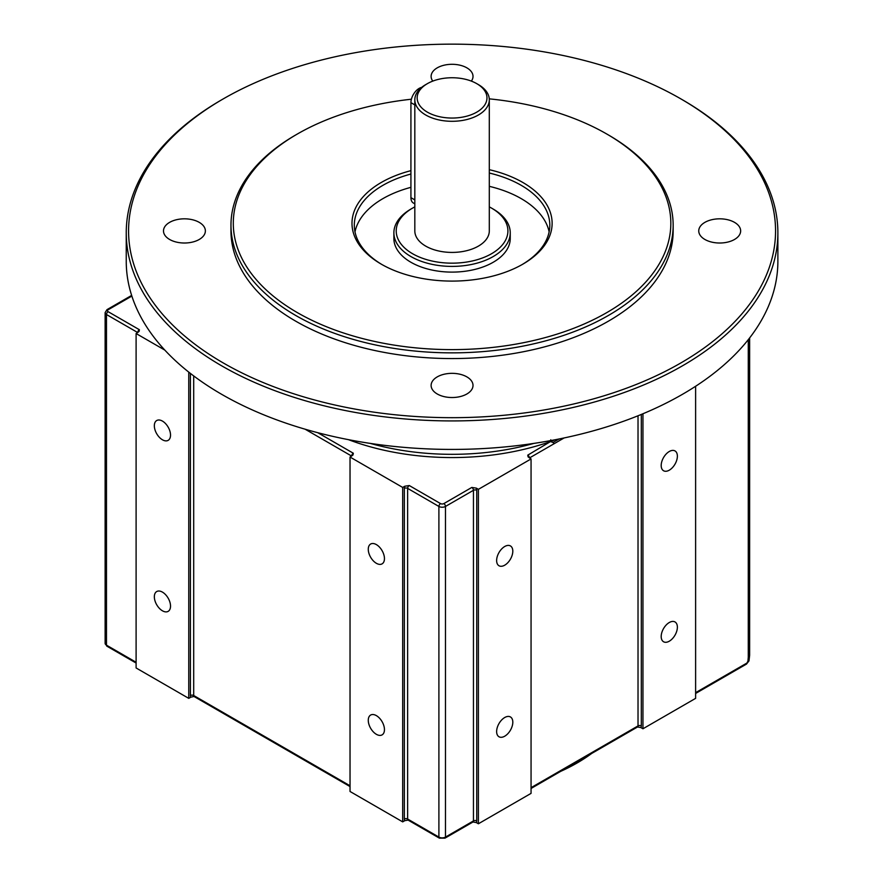 <?xml version="1.0" encoding="UTF-8"?>
<svg xmlns="http://www.w3.org/2000/svg" width="883" height="883" viewBox="0 0 883 883"><rect width="100%" height="100%" fill="white"/><g stroke="black" fill="none" stroke-linecap="round" stroke-linejoin="round"><path stroke-width="1.32" d="M188.763 372.118L188.763 698.365L136.103 667.967L136.103 333.531L164.834 350.109M136.103 333.531L139.072 331.467L139.393 329.723L108.123 311.677A2.329 1.347 0 0 1 108.123 309.778A2.329 1.347 -120 0 0 106.964 309.657L105.121 312.626L105.121 643.265A4.658 2.682 0 0 0 106.479 645.164L136.103 662.261M531.058 458.939L531.058 793.375L478.398 823.773L478.398 489.337L531.058 458.939L528.089 456.875L527.758 455.142L550.65 441.489A188.509 108.83 180 0 1 348.52 439.679M478.398 489.337L476.312 488.133A4.658 2.682 60 0 1 476.743 490.297A2.329 1.347 0 0 0 473.454 490.297A2.329 1.347 -120 0 0 471.809 487.438L476.312 488.133M404.337 819.027A2.329 1.347 180 0 1 407.637 819.027A2.329 1.347 120 0 0 408.112 820.097L404.778 820.671A4.658 2.682 -60 0 1 404.337 819.027L404.337 488.387A4.658 2.682 -60 0 1 404.778 486.235L409.282 485.54L440.54 503.597A2.329 1.347 0 0 0 443.84 503.597L471.809 487.438M404.778 486.235L402.692 487.438L402.692 821.874L404.778 820.671M402.692 821.874L350.032 791.477L350.032 457.041L402.692 487.438M350.032 457.041L353.001 454.977L353.321 453.233L317.759 432.703M554.535 439.877L551.698 441.213M550.771 439.778L550.65 441.489M559.027 439.006L552.968 442.482L554.27 443.63L529.425 457.979A2.329 1.347 60 0 0 527.758 455.142M550.981 441.732L552.968 442.482M564.105 437.957L554.27 443.63M641.312 414.447L641.312 725.914A4.658 2.682 60 0 1 640.87 727.559L642.956 728.773L642.956 413.763M640.87 727.559L637.537 726.985A2.329 1.347 -120 0 0 638.023 725.914L638.023 415.783M476.743 490.297L476.743 820.925A4.658 2.682 60 0 1 476.312 822.57L478.398 823.773M476.312 822.57L472.979 821.996A2.329 1.347 -120 0 0 473.454 820.925L473.454 490.297L445.485 506.445A4.658 2.682 180 0 1 438.895 506.445L407.637 488.387L407.637 819.027L438.895 837.084A2.329 1.347 120 0 0 439.381 838.144L444.999 838.144A2.329 1.347 -120 0 0 445.485 837.084L473.454 820.925A2.329 1.347 0 0 1 476.743 820.925M193.863 696.488L190.849 697.162A4.658 2.682 -60 0 1 190.408 695.517A2.329 1.347 180 0 1 193.697 695.517A2.329 1.347 120 0 0 194.183 696.577L193.863 696.488M188.763 698.365L190.849 697.162M695.616 386.268L695.616 698.365L642.956 728.773M695.616 692.669L746.919 663.045A2.329 1.347 60 0 1 746.444 664.104L748.994 660.892L749.634 655.296A4.658 2.682 180 0 1 748.276 657.195L748.276 339.668M746.919 663.045L747.934 661.19L748.276 657.195M748.773 660.473L747.934 661.19L748.773 660.473M560.672 771.367A176.876 102.119 0 0 0 591.665 753.464M680.804 98.852A323.487 186.766 0 0 0 223.322 98.852L223.322 98.852A323.487 186.766 0 0 0 223.322 362.979A323.487 186.766 0 0 0 680.804 362.979A323.487 186.766 0 0 0 680.804 98.852L682.449 99.801A325.816 188.112 180 0 1 777.879 232.803A325.816 188.112 180 0 1 452.085 420.926A325.816 188.112 180 0 1 126.247 232.825L126.247 261.313A325.816 188.112 0 0 0 452.085 449.425A325.816 188.112 0 0 0 777.879 261.302L777.879 232.814M126.247 232.825A325.816 188.112 180 0 1 221.677 99.801A325.816 188.112 180 0 1 222.494 99.326M223.322 98.852L221.677 99.801M230.971 225.209L230.971 230.916A221.092 127.649 0 0 0 452.074 358.564A221.092 127.649 0 0 0 673.155 230.904L673.155 225.209A221.092 127.649 180 0 1 452.074 352.858A221.092 127.649 180 0 1 230.971 225.22A221.092 127.649 180 0 1 295.728 134.956A221.092 127.649 180 0 1 296.556 134.481M466.875 376.886A20.949 12.097 0 0 0 444.05 374.26A20.949 12.097 0 0 0 431.114 385.43A20.949 12.097 0 0 0 452.063 397.527A20.949 12.097 0 0 0 473.012 385.43A20.949 12.097 0 0 0 466.875 376.886M471.356 81.104A20.949 12.097 0 0 0 473.012 76.402A20.949 12.097 0 0 0 466.875 67.848A20.949 12.097 0 0 0 444.05 65.221A20.949 12.097 0 0 0 431.114 76.402A20.949 12.097 0 0 0 432.769 81.104M734.513 222.361A20.949 12.097 0 0 0 711.687 219.746A20.949 12.097 0 0 0 698.751 230.916A20.949 12.097 0 0 0 719.7 243.013A20.949 12.097 0 0 0 740.649 230.916A20.949 12.097 0 0 0 734.513 222.361M199.238 222.361A20.949 12.097 0 0 0 176.412 219.746A20.949 12.097 0 0 0 163.487 230.916A20.949 12.097 0 0 0 184.426 243.013A20.949 12.097 0 0 0 205.375 230.916A20.949 12.097 0 0 0 199.238 222.361M411.39 99.216A218.763 126.302 0 0 0 297.372 134.006L297.372 134.006A218.763 126.302 0 0 0 297.372 312.626A218.763 126.302 0 0 0 606.753 312.626A218.763 126.302 0 0 0 606.753 134.006L608.398 134.956A221.092 127.649 180 0 1 673.155 225.198M295.728 134.956L297.372 134.006M606.753 134.006A218.763 126.302 0 0 0 489.259 98.852M489.303 169.691A100.077 57.781 180 0 1 522.824 264.172A100.077 57.781 180 0 1 381.301 264.172A100.077 57.781 180 0 1 381.301 182.461A100.077 57.781 180 0 1 410.926 170.651M410.926 174.028A97.748 56.435 0 0 0 382.946 185.309A97.748 56.435 0 0 0 354.315 225.22A97.748 56.435 0 0 0 382.129 264.646M521.996 264.646A97.748 56.435 0 0 0 549.811 225.209A97.748 56.435 0 0 0 489.303 173.035M410.926 187.328A97.748 56.435 0 0 0 382.946 198.609A97.748 56.435 0 0 0 354.999 231.865M549.127 231.865A97.748 56.435 0 0 0 489.303 186.335M496.632 560.517A11.446 6.611 120 0 0 499.005 565.76A11.446 6.611 120 0 0 510.44 559.149A11.446 6.611 120 0 0 510.44 545.937A11.446 6.611 120 0 0 501.621 549.005A11.446 6.611 120 0 0 496.632 560.517M496.632 731.543A11.446 6.611 120 0 0 499.005 736.775A11.446 6.611 120 0 0 510.44 730.175A11.446 6.611 120 0 0 510.44 716.952A11.446 6.611 120 0 0 501.621 720.02A11.446 6.611 120 0 0 496.632 731.543M376.368 544.601A11.446 6.611 -120 0 0 370.639 544.038A11.446 6.611 -120 0 0 370.639 557.25A11.446 6.611 -120 0 0 382.085 563.862A11.446 6.611 -120 0 0 383.84 554.69A11.446 6.611 -120 0 0 376.368 544.601M376.368 715.627A11.446 6.611 -120 0 0 370.639 715.053A11.446 6.611 -120 0 0 370.639 728.265A11.446 6.611 -120 0 0 382.085 734.877A11.446 6.611 -120 0 0 383.84 725.705A11.446 6.611 -120 0 0 376.368 715.627M162.439 421.092A11.446 6.611 -120 0 0 156.71 420.529A11.446 6.611 -120 0 0 156.71 433.741A11.446 6.611 -120 0 0 168.156 440.352A11.446 6.611 -120 0 0 169.911 431.18A11.446 6.611 -120 0 0 162.439 421.092M162.439 592.118A11.446 6.611 -120 0 0 156.71 591.544A11.446 6.611 -120 0 0 156.71 604.756A11.446 6.611 -120 0 0 168.156 611.367A11.446 6.611 -120 0 0 169.911 602.195A11.446 6.611 -120 0 0 162.439 592.118M393.884 232.814L393.884 238.52A58.179 33.587 0 0 0 452.063 272.107A58.179 33.587 0 0 0 510.242 238.509L510.242 232.814A58.179 33.587 180 0 1 452.063 266.401A58.179 33.587 180 0 1 393.884 232.814A58.179 33.587 180 0 1 410.926 209.061L412.571 208.112A55.85 32.252 0 0 0 412.571 253.719A55.85 32.252 0 0 0 491.555 253.719A55.85 32.252 0 0 0 491.555 208.112A55.85 32.252 0 0 0 489.303 206.876M491.555 208.112L493.2 209.061A58.179 33.587 180 0 1 510.242 232.814M414.822 206.876A55.85 32.252 0 0 0 412.571 208.112M414.822 99.801L414.822 230.916A37.241 21.501 0 0 0 452.063 252.417A37.241 21.501 0 0 0 489.303 230.916L489.303 99.801A37.241 21.501 180 0 1 452.063 121.302A37.241 21.501 180 0 1 414.822 99.801A37.241 21.501 180 0 1 425.738 84.602L427.383 83.653A34.912 20.154 0 0 0 427.383 112.152A34.912 20.154 0 0 0 476.743 112.152A34.912 20.154 0 0 0 476.754 83.653A34.912 20.154 0 0 0 427.383 83.653M476.754 83.653L478.398 84.602A37.241 21.501 180 0 1 489.303 99.801M414.822 203.852L413.332 202.991A11.634 6.722 -60 0 1 410.926 197.66L410.926 102.649A11.634 6.722 -60 0 1 421.632 87.406M661.19 636.533A11.446 6.611 120 0 0 663.563 641.764A11.446 6.611 120 0 0 675.009 635.164A11.446 6.611 120 0 0 675.009 621.952A11.446 6.611 120 0 0 666.19 625.009A11.446 6.611 120 0 0 661.19 636.533M661.19 465.507A11.446 6.611 120 0 0 663.563 470.749A11.446 6.611 120 0 0 675.009 464.138A11.446 6.611 120 0 0 675.009 450.926A11.446 6.611 120 0 0 666.19 453.994A11.446 6.611 120 0 0 661.19 465.507M131.854 296.07L108.123 309.778M641.312 725.914A2.329 1.347 0 0 0 638.023 725.914L531.058 787.669M404.337 488.387A2.329 1.347 180 0 1 407.637 488.387A2.329 1.347 120 0 1 409.282 485.54M305.132 429.215L351.677 456.092A2.329 1.347 -60 0 1 353.321 453.233M190.408 695.517L190.408 373.41M193.697 375.926L193.697 695.517L350.032 785.771M108.123 311.677A2.329 1.347 -60 0 0 106.479 314.525L137.748 332.571A2.329 1.347 -60 0 1 139.393 329.723M370.374 443.421A186.181 107.494 0 0 0 533.762 443.421M105.121 643.265L106.964 646.224A2.329 1.347 -60 0 1 106.479 645.164L106.479 314.525A4.658 2.682 180 0 1 105.121 312.626M440.54 503.597A2.329 1.347 120 0 0 438.895 506.445L438.895 837.084A4.658 2.682 0 0 0 445.485 837.084L445.485 506.445A2.329 1.347 -120 0 0 443.84 503.597M414.822 104.9L410.926 102.649M410.926 197.66L414.822 199.911M637.537 726.985L531.058 788.464M350.032 786.565L194.183 696.577M136.103 663.045L106.964 646.224M131.644 295.408L106.964 309.657M472.979 821.996L444.999 838.144M408.112 820.097L439.381 838.144M695.616 693.453L746.444 664.104M749.634 337.924L749.634 655.296"/></g></svg>
